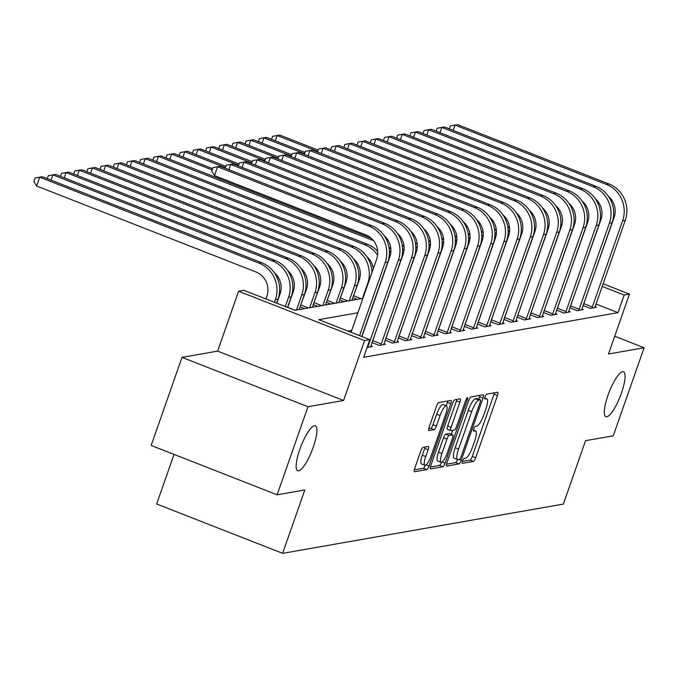 <?xml version="1.0" encoding="UTF-8"?>
<svg xmlns="http://www.w3.org/2000/svg" width="678" height="678" viewBox="0 0 678 678"><rect width="100%" height="100%" fill="white"/><g stroke="black" fill="none" stroke-linecap="round" stroke-linejoin="round"><path stroke-width="1.02" d="M462.54 461.04A2.593 0.636 111.4 0 0 462.32 463.328A2.593 0.636 111.4 0 0 462.413 463.337L473.422 461.404A3.704 0.907 111.4 0 0 475.668 457.76L497.466 395.52A3.704 0.907 111.4 0 0 497.779 392.257A3.704 0.907 111.4 0 0 497.635 392.248L486.635 394.172A2.593 0.636 111.4 0 0 485.058 396.723A2.593 0.636 111.4 0 0 484.838 399.011A2.593 0.636 111.4 0 0 484.94 399.02L486.363 398.766A11.848 2.907 111.4 0 1 486.812 398.8A11.848 2.907 111.4 0 1 485.804 409.249L483.982 414.436A11.848 2.907 111.4 0 1 476.795 426.089L475.371 426.335A2.593 0.636 111.4 0 0 473.795 428.886A2.593 0.636 111.4 0 0 473.575 431.166A2.593 0.636 111.4 0 0 473.676 431.174L475.1 430.928A11.848 2.907 111.4 0 1 475.549 430.962A11.848 2.907 111.4 0 1 474.541 441.412L472.727 446.599A11.848 2.907 111.4 0 1 465.532 458.243L464.108 458.498A2.593 0.636 111.4 0 0 462.54 461.04M313.287 447.124A24.137 5.924 111.4 0 0 315.338 425.835A24.137 5.924 111.4 0 0 299.778 449.497A24.137 5.924 111.4 0 0 297.727 470.786A24.137 5.924 111.4 0 0 313.287 447.124M621.446 393.054A24.137 5.924 111.4 0 0 623.506 371.764A24.137 5.924 111.4 0 0 607.937 395.427A24.137 5.924 111.4 0 0 605.886 416.716A24.137 5.924 111.4 0 0 621.446 393.054M423.064 447.361A3.704 0.907 111.4 0 0 420.818 450.997L414.707 468.464A3.704 0.907 111.4 0 0 414.385 471.727A3.704 0.907 111.4 0 0 414.529 471.735L426.75 469.591A3.704 0.907 111.4 0 0 428.996 465.955L450.794 403.707A3.704 0.907 111.4 0 0 451.116 400.444A3.704 0.907 111.4 0 0 450.972 400.435L438.751 402.579A3.704 0.907 111.4 0 0 436.505 406.215L429.115 427.31A3.704 0.907 111.4 0 0 428.801 430.572A3.704 0.907 111.4 0 0 428.937 430.589L434.174 429.666A3.704 0.907 111.4 0 0 436.42 426.03L440.081 415.572A9.899 2.432 111.4 0 1 446.463 405.859A9.899 2.432 111.4 0 1 445.624 414.597L431.276 455.574A9.899 2.432 111.4 0 1 424.886 465.278A9.899 2.432 111.4 0 1 425.733 456.548L428.123 449.717A3.704 0.907 111.4 0 0 428.437 446.455A3.704 0.907 111.4 0 0 428.301 446.438L423.064 447.361M277.124 494.804L151.169 445.438L182.009 357.365L307.973 406.732L277.124 494.804L304.829 489.94L282.624 553.35L563.35 504.093L585.555 440.683L613.259 435.827L644.1 347.755L608.48 354.001L629.455 294.116L624.175 295.04L618.005 312.651L363.671 357.281L369.841 339.661L364.561 340.593L238.605 291.226L243.877 290.303L294.947 310.312L362.908 298.388M307.973 406.732L343.585 400.478L364.561 340.593M446.921 462.811A3.704 0.907 111.4 0 0 446.607 466.074A3.704 0.907 111.4 0 0 446.743 466.083L458.972 463.938A3.704 0.907 111.4 0 0 461.218 460.303L483.016 398.054A3.704 0.907 111.4 0 0 483.329 394.791A3.704 0.907 111.4 0 0 483.185 394.782L470.964 396.927A3.704 0.907 111.4 0 0 468.718 400.562L446.921 462.811M442.861 466.769L430.64 468.913A3.704 0.907 111.4 0 1 430.496 468.896A3.704 0.907 111.4 0 1 430.81 465.633L452.607 403.393A3.704 0.907 111.4 0 1 454.853 399.749L460.091 398.834A3.704 0.907 111.4 0 1 460.226 398.842A3.704 0.907 111.4 0 1 459.913 402.113L451.073 427.352A3.704 0.907 111.4 0 0 450.76 430.615A3.704 0.907 111.4 0 0 450.895 430.632L454.37 430.022A3.704 0.907 111.4 0 0 456.616 426.377L465.82 400.096A2.593 0.636 111.4 0 1 467.489 397.562A2.593 0.636 111.4 0 1 467.269 399.842L445.107 463.125A3.704 0.907 111.4 0 1 442.861 466.769L439.454 465.43L430.411 467.015M644.1 347.755L614.709 336.229M618.005 312.651L595.962 304.015M351.696 330.406L347.916 331.076M595.047 306.651L596.564 307.244L590.233 308.354L583.046 305.541M581.86 308.965L583.368 309.558L577.037 310.668L569.851 307.854L600.911 219.816A18.857 18.077 -100 0 0 595.267 198.671M568.664 311.278L570.181 311.872L563.85 312.982L556.663 310.168L587.716 222.13A18.857 18.077 -100 0 0 582.08 200.985M555.477 313.592L556.985 314.185L550.655 315.295L543.468 312.482M542.281 315.906L543.798 316.499L537.459 317.609L530.281 314.795L561.333 226.757A18.857 18.077 -100 0 0 555.689 205.612M529.094 318.219L530.603 318.813L524.272 319.923L517.085 317.109M515.899 320.541L517.407 321.126L511.076 322.245L503.89 319.423M502.703 322.855L504.22 323.448L497.889 324.559L490.703 321.736L521.755 233.707A18.857 18.077 -100 0 0 516.119 212.561M489.516 325.169L491.025 325.762L484.694 326.872L477.507 324.059L508.568 236.02A18.857 18.077 -100 0 0 502.923 214.875M476.32 327.482L477.837 328.076L471.507 329.186L464.32 326.372M463.133 329.796L464.642 330.389L458.311 331.5L451.124 328.686L482.185 240.648A18.857 18.077 -100 0 0 476.541 219.502M449.938 332.11L451.455 332.703L445.115 333.813L437.937 331L468.99 242.961A18.857 18.077 -100 0 0 463.354 221.816M436.751 334.424L438.259 335.017L431.928 336.127L424.742 333.313M423.555 336.737L425.064 337.33L418.733 338.441L411.546 335.627M410.36 339.051L411.877 339.644L405.546 340.754L398.359 337.941L429.411 249.911A18.857 18.077 -100 0 0 423.775 228.757M397.172 341.373L398.681 341.958L392.35 343.076L385.163 340.254M383.977 343.687L385.494 344.28L379.163 345.39L371.976 342.568M370.79 346L372.298 346.594L367.095 347.509M352.831 297.642L357.255 299.379M340.381 261.233A18.857 18.077 -100 0 1 346.017 282.387L339.653 299.964L344.068 301.693M327.186 263.547A18.857 18.077 -100 0 1 332.822 284.701L326.457 302.278L330.872 304.015M313.253 304.591L317.677 306.329M300.803 268.183A18.857 18.077 -100 0 1 306.439 289.328L300.074 306.914L304.49 308.643M174.034 454.404L156.669 503.991L282.624 553.35M343.585 400.478L217.63 351.119L182.009 357.365M217.63 351.119L238.605 291.226M357.865 312.795L318.77 319.652L369.841 339.661M624.175 295.04L602.132 286.396M603.047 283.768L629.455 294.116M462.421 461.404L470.015 460.074A3.704 0.907 111.4 0 0 472.261 456.43L494.059 394.189A3.704 0.907 111.4 0 0 494.465 392.799M478.753 399.164L479.609 396.723A3.704 0.907 111.4 0 0 480.007 395.342M446.522 464.193L455.565 462.608A3.704 0.907 111.4 0 0 457.599 459.531M459.523 459.294A2.593 0.636 111.4 0 0 461.099 456.752L480.227 402.113A2.593 0.636 111.4 0 0 480.448 399.834A2.593 0.636 111.4 0 0 480.355 399.825L478.854 400.088A11.848 2.907 111.4 0 0 471.659 411.732L458.582 449.082A11.848 2.907 111.4 0 0 457.574 459.523A11.848 2.907 111.4 0 0 458.023 459.565L459.523 459.294M477.126 398.554A2.593 0.636 111.4 0 0 477.049 398.495A2.593 0.636 111.4 0 0 476.948 398.486L480.355 399.825M457.574 459.523L454.175 458.192A11.848 2.907 111.4 0 1 455.175 447.743L468.261 410.402A11.848 2.907 111.4 0 1 475.447 398.749L476.948 398.486M450.65 430.53L447.497 429.293A3.704 0.907 111.4 0 1 447.353 429.284A3.704 0.907 111.4 0 1 447.666 426.021L456.506 400.774A3.704 0.907 111.4 0 0 456.913 399.393M452.726 430.31L451.336 434.293M441.903 453.548A9.899 2.432 111.4 0 0 441.056 462.277A9.899 2.432 111.4 0 0 447.438 452.573L452.497 438.141A3.704 0.907 111.4 0 0 452.811 434.869A3.704 0.907 111.4 0 0 452.675 434.861L449.2 435.471A3.704 0.907 111.4 0 0 446.955 439.107L441.903 453.548L438.496 452.209A9.899 2.432 111.4 0 0 437.649 460.947L441.056 462.277M449.522 433.623A3.704 0.907 111.4 0 0 449.412 433.539A3.704 0.907 111.4 0 0 449.268 433.53L452.675 434.861M438.496 452.209L443.548 437.776A3.704 0.907 111.4 0 1 445.802 434.132L449.268 433.53M439.454 465.43A3.704 0.907 111.4 0 0 441.522 462.294M424.886 465.278L421.487 463.947A9.899 2.432 111.4 0 1 422.326 455.209L424.716 448.378A3.704 0.907 111.4 0 0 425.123 446.997M446.463 405.859L443.065 404.529A9.899 2.432 111.4 0 0 436.674 414.233L440.081 415.572M428.716 428.699L430.767 428.335A3.704 0.907 111.4 0 0 433.013 424.699L436.674 414.233M446.209 405.758L447.395 402.376A3.704 0.907 111.4 0 0 447.794 400.995M414.3 469.846L423.352 468.261A3.704 0.907 111.4 0 0 425.343 465.294M505.22 245.563A18.857 18.077 -100 0 0 505.161 245.105M271.531 139.321L272.59 136.303L279.785 135.075L318.151 150.109M279.785 135.075L277.149 135.532L317.694 151.423M491.118 219.384L492.279 219.841M508.11 230.096A28.29 27.12 80 0 1 509.5 232.003M507.669 226.35A28.29 27.12 80 0 1 509.602 228.283M517.06 246.47A28.29 27.12 80 0 1 517.085 247.055M272.59 136.303L277.149 135.532L275.302 140.795M594.843 307.541L625.252 220.375L622.607 220.842L591.953 308.049M583.063 305.541L614.099 217.502A18.857 18.077 -100 0 0 608.463 196.357M449.395 128.896L450.455 125.879L457.65 124.65L608.971 183.95A28.29 27.12 80 0 1 625.252 220.375M457.65 124.65L455.014 125.108L606.335 184.408A28.29 27.12 80 0 1 622.607 220.842M450.455 125.879L455.014 125.108L453.167 130.379M583.928 303.659L592.436 306.99M492.033 247.877A18.857 18.077 -100 0 0 491.965 247.419M258.343 141.634L259.394 138.617L266.59 137.388L304.964 152.423M266.59 137.388L263.954 137.846L304.507 153.737M477.931 221.698L479.092 222.155M494.915 232.41A28.29 27.12 80 0 1 496.313 234.317M494.482 228.664A28.29 27.12 80 0 1 496.415 230.596M503.864 248.784A28.29 27.12 80 0 1 503.89 249.368M259.394 138.617L263.954 137.846L262.115 143.117M478.838 250.19A18.857 18.077 -100 0 0 478.77 249.733M245.148 143.948L246.207 140.931L253.403 139.702L291.769 154.737M253.403 139.702L250.767 140.16L291.311 156.05M464.735 224.02L465.896 224.469M481.727 234.724A28.29 27.12 80 0 1 483.117 236.63M481.287 230.978A28.29 27.12 80 0 1 483.219 232.918M490.677 251.097A28.29 27.12 80 0 1 490.703 251.682M246.207 140.931L250.767 140.16L248.919 145.431M465.65 252.504A18.857 18.077 -100 0 0 465.583 252.046M231.952 146.262L233.012 143.244L240.207 142.016L278.582 157.05M240.207 142.016L237.571 142.482L278.116 158.364M451.54 226.333L452.709 226.791M468.532 237.037A28.29 27.12 80 0 1 469.93 238.944M468.1 233.291A28.29 27.12 80 0 1 470.024 235.232M477.481 253.411A28.29 27.12 80 0 1 477.507 253.996M233.012 143.244L237.571 142.482L235.724 147.745M581.648 309.863L612.056 222.689L609.42 223.155L578.758 310.363M436.208 131.21L437.259 128.193L444.463 126.964L595.776 186.264A28.29 27.12 80 0 1 612.056 222.689M444.463 126.964L441.819 127.422L593.14 186.721A28.29 27.12 80 0 1 609.42 223.155M437.259 128.193L441.819 127.422L439.98 132.693M570.74 305.973L579.249 309.312M568.461 312.177L598.869 225.003L596.225 225.469L565.571 312.677M423.013 133.524L424.072 130.507L431.267 129.278L582.588 188.577A28.29 27.12 80 0 1 598.869 225.003M431.267 129.278L428.632 129.744L579.944 189.043A28.29 27.12 80 0 1 596.225 225.469M424.072 130.507L428.632 129.744L426.784 135.007M557.545 308.287L566.054 311.626M555.265 314.49L585.673 227.316L583.038 227.783L552.375 314.999M543.485 312.49L574.529 224.443A18.857 18.077 -100 0 0 568.884 203.298M409.817 135.837L410.876 132.82L418.072 131.591L569.393 190.891A28.29 27.12 80 0 1 585.673 227.316M418.072 131.591L415.436 132.057L566.757 191.357A28.29 27.12 80 0 1 583.038 227.783M410.876 132.82L415.436 132.057L413.597 137.32M544.349 310.6L552.867 313.939M452.455 254.818A18.857 18.077 -100 0 0 452.387 254.369M218.765 148.575L219.825 145.558L227.02 144.329L265.386 159.364M227.02 144.329L224.376 144.795L264.929 160.686M438.352 228.647L439.514 229.105M455.345 239.359A28.29 27.12 80 0 1 456.735 241.258M454.904 235.605A28.29 27.12 80 0 1 456.836 237.546M464.294 255.733A28.29 27.12 80 0 1 464.311 256.309M219.825 145.558L224.376 144.795L222.537 150.058M542.069 316.804L572.478 229.63L569.842 230.096L539.188 317.312M396.63 138.159L397.689 135.134L404.885 133.905L556.206 193.205A28.29 27.12 80 0 1 572.478 229.63M404.885 133.905L402.249 134.371L553.562 193.671A28.29 27.12 80 0 1 569.842 230.096M397.689 135.134L402.249 134.371L400.401 139.634M531.162 312.914L539.671 316.253M439.268 257.132A18.857 18.077 -100 0 0 439.2 256.682M205.57 150.897L206.629 147.88L213.824 146.643L252.199 161.678M213.824 146.643L211.189 147.109L251.733 163M425.157 230.961L426.326 231.418M442.149 241.673A28.29 27.12 80 0 1 443.539 243.58M441.717 237.919A28.29 27.12 80 0 1 443.641 239.859M451.099 258.047A28.29 27.12 80 0 1 451.124 258.623M206.629 147.88L211.189 147.109L209.341 152.372M426.072 259.445A18.857 18.077 -100 0 0 426.004 258.996M192.382 153.211L193.433 150.194L200.637 148.957L239.003 164M200.637 148.957L197.993 149.423L238.546 165.313M411.97 233.274L413.131 233.732M428.954 243.987A28.29 27.12 80 0 1 430.352 245.894M428.521 240.232A28.29 27.12 80 0 1 430.454 242.173M437.912 260.36A28.29 27.12 80 0 1 437.929 260.945M193.433 150.194L197.993 149.423L196.154 154.686M412.877 261.759A18.857 18.077 -100 0 0 412.817 261.31M179.187 155.525L180.246 152.508L187.442 151.27L225.808 166.313M187.442 151.27L184.806 151.736L225.35 167.627M398.774 235.588L399.935 236.046M415.767 246.3A28.29 27.12 80 0 1 417.156 248.207M415.334 242.546A28.29 27.12 80 0 1 417.258 244.487M424.716 262.674A28.29 27.12 80 0 1 424.742 263.259M180.246 152.508L184.806 151.736L182.958 156.999M399.689 264.081A18.857 18.077 -100 0 0 399.622 263.623M166 157.838L167.051 154.821L174.254 153.592L212.621 168.627M174.254 153.592L171.61 154.05L212.163 169.941M385.587 237.902L386.748 238.359M402.571 248.614A28.29 27.12 80 0 1 403.969 250.521M402.139 244.86A28.29 27.12 80 0 1 404.071 246.8M411.529 264.988A28.29 27.12 80 0 1 411.546 265.573M167.051 154.821L171.61 154.05L169.771 159.313M386.494 266.395A18.857 18.077 -100 0 0 386.426 265.937M152.804 160.152L153.864 157.135L161.059 155.906L371.332 238.309M161.059 155.906L158.423 156.364L373.553 240.673M389.384 250.928A28.29 27.12 80 0 1 390.774 252.835M388.943 247.182A28.29 27.12 80 0 1 390.875 249.114M398.333 267.301A28.29 27.12 80 0 1 398.359 267.886M153.864 157.135L158.423 156.364L156.576 161.635M528.882 319.118L559.291 231.952L556.655 232.41L525.992 319.626M517.102 317.118L548.138 229.079A18.857 18.077 -100 0 0 542.502 207.926M383.434 140.473L384.494 137.456L391.689 136.219L543.01 195.518A28.29 27.12 80 0 1 559.291 231.952M391.689 136.219L389.053 136.685L540.374 195.984A28.29 27.12 80 0 1 556.655 232.41M384.494 137.456L389.053 136.685L387.206 141.948M517.967 315.228L526.484 318.567M515.687 321.431L546.095 234.266L543.459 234.724L512.797 321.94M503.907 319.431L534.95 231.393A18.857 18.077 -100 0 0 529.306 210.239M370.247 142.787L371.298 139.77L378.502 138.532L529.815 197.832A28.29 27.12 80 0 1 546.095 234.266M378.502 138.532L375.858 138.998L527.179 198.298A28.29 27.12 80 0 1 543.459 234.724M371.298 139.77L375.858 138.998L374.019 144.261M504.779 317.55L513.288 320.88M502.5 323.745L532.908 236.58L530.264 237.037L499.61 324.254M357.052 145.1L358.111 142.083L365.306 140.846L516.628 200.154A28.29 27.12 80 0 1 532.908 236.58M365.306 140.846L362.671 141.312L513.992 200.612A28.29 27.12 80 0 1 530.264 237.037M358.111 142.083L362.671 141.312L360.823 146.575M491.584 319.863L500.093 323.194M489.304 326.059L519.712 238.893L517.077 239.351L486.414 326.567M343.865 147.414L344.916 144.397L352.119 143.168L503.432 202.468A28.29 27.12 80 0 1 519.712 238.893M352.119 143.168L349.475 143.626L500.796 202.925A28.29 27.12 80 0 1 517.077 239.351M344.916 144.397L349.475 143.626L347.636 148.889M478.397 322.177L486.906 325.508M476.117 328.372L506.525 241.207L503.881 241.673L473.227 328.881M464.328 326.372L495.372 238.334A18.857 18.077 -100 0 0 489.736 217.189M330.669 149.728L331.728 146.711L338.924 145.482L490.245 204.781A28.29 27.12 80 0 1 506.525 241.207M338.924 145.482L336.288 145.94L487.601 205.239A28.29 27.12 80 0 1 503.881 241.673M331.728 146.711L336.288 145.94L334.44 151.211M465.201 324.491L473.71 327.821M373.307 268.708A18.857 18.077 -100 0 0 366.764 256.606M139.609 162.466L140.668 159.449L147.863 158.22L367.273 244.199A28.29 27.12 80 0 1 377.68 251.436M147.863 158.22L145.228 158.677L364.628 244.665A28.29 27.12 80 0 1 377.587 255.148M385.138 269.615A28.29 27.12 80 0 1 385.163 270.2M140.668 159.449L145.228 158.677L143.389 163.949M462.921 330.695L493.33 243.521L490.694 243.987L460.031 331.195M317.474 152.042L318.533 149.024L325.728 147.796L477.049 207.095A28.29 27.12 80 0 1 493.33 243.521M325.728 147.796L323.092 148.253L474.414 207.561A28.29 27.12 80 0 1 490.694 243.987M318.533 149.024L323.092 148.253L321.253 153.525M452.014 326.804L460.523 330.144M352.84 297.65L359.213 280.073A18.857 18.077 -100 0 0 353.569 258.92M126.422 164.779L127.481 161.762L134.676 160.533L132.041 161L351.441 246.978A28.29 27.12 80 0 1 367.722 283.404L362.442 298.473M134.676 160.533L354.077 246.512A28.29 27.12 80 0 1 371.968 272.514M127.481 161.762L132.041 161L130.193 166.263M353.713 295.769L361.179 298.693M449.726 333.008L480.143 245.834L477.498 246.3L446.844 333.508M304.286 154.355L305.346 151.338L312.541 150.109L463.862 209.409A28.29 27.12 80 0 1 480.143 245.834M312.541 150.109L309.905 150.575L461.218 209.875A28.29 27.12 80 0 1 477.498 246.3M305.346 151.338L309.905 150.575L308.058 155.838M438.819 329.118L447.327 332.457M113.226 167.093L114.285 164.076L121.481 162.847L118.845 163.313L338.246 249.292A28.29 27.12 80 0 1 354.526 285.718L349.255 300.786M121.481 162.847L340.89 248.826A28.29 27.12 80 0 1 357.17 285.26L351.89 300.32M114.285 164.076L118.845 163.313L116.997 168.576M340.517 298.083L347.984 301.007M436.539 335.322L466.947 248.148L464.311 248.614L433.649 335.83M424.759 333.322L455.794 245.275A18.857 18.077 -100 0 0 450.158 224.13M291.091 156.669L292.15 153.652L299.345 152.423L450.667 211.722A28.29 27.12 80 0 1 466.947 248.148M299.345 152.423L296.71 152.889L448.031 212.189A28.29 27.12 80 0 1 464.311 248.614M292.15 153.652L296.71 152.889L294.862 158.152M425.623 331.432L434.14 334.771M100.039 169.415L101.09 166.39L108.294 165.161L105.649 165.627L325.059 251.606A28.29 27.12 80 0 1 341.339 288.031L336.059 303.1M108.294 165.161L327.694 251.14A28.29 27.12 80 0 1 343.975 287.574L338.695 302.642M101.09 166.39L105.649 165.627L103.81 170.89M327.33 300.396L334.796 303.32M423.343 337.636L453.752 250.462L451.116 250.928L420.453 338.144M411.563 335.635L442.607 247.597A18.857 18.077 -100 0 0 436.963 226.444M277.904 158.991L278.955 155.974L286.158 154.737L437.48 214.036A28.29 27.12 80 0 1 453.752 250.462M286.158 154.737L283.514 155.203L434.835 214.502A28.29 27.12 80 0 1 451.116 250.928M278.955 155.974L283.514 155.203L281.675 160.466M412.436 333.746L420.945 337.085M313.27 304.6L319.635 287.014A18.857 18.077 -100 0 0 313.99 265.869M86.843 171.729L87.903 168.712L95.098 167.474L92.462 167.941L311.863 253.919A28.29 27.12 80 0 1 328.144 290.345L322.864 305.414M95.098 167.474L314.507 253.462A28.29 27.12 80 0 1 330.779 289.887L325.508 304.956M87.903 168.712L92.462 167.941L90.615 173.204M314.134 302.71L321.601 305.634M410.156 339.949L440.564 252.784L437.92 253.241L407.266 340.458M264.708 161.305L265.768 158.288L272.963 157.05L424.284 216.35A28.29 27.12 80 0 1 440.564 252.784M272.963 157.05L270.327 157.516L421.648 216.816A28.29 27.12 80 0 1 437.92 253.241M265.768 158.288L270.327 157.516L268.48 162.779M399.24 336.068L407.749 339.398M73.656 174.043L74.707 171.026L81.911 169.788L79.267 170.254L298.676 256.233A28.29 27.12 80 0 1 314.956 292.667L309.676 307.727M81.911 169.788L301.312 255.776A28.29 27.12 80 0 1 317.592 292.201L312.312 307.27M74.707 171.026L79.267 170.254L77.428 175.517M300.947 305.024L308.414 307.956M396.961 342.263L427.369 255.097L424.733 255.555L394.071 342.771M385.18 340.263L416.224 252.224A18.857 18.077 -100 0 0 410.58 231.079M251.521 163.618L252.572 160.601L259.776 159.364L411.088 218.663A28.29 27.12 80 0 1 427.369 255.097M259.776 159.364L257.132 159.83L408.453 219.13A28.29 27.12 80 0 1 424.733 255.555M252.572 160.601L257.132 159.83L255.292 165.093M386.053 338.381L394.562 341.712M287.692 307.473L293.252 291.642A18.857 18.077 -100 0 0 287.608 270.497M60.461 176.356L61.52 173.339L68.715 172.102L66.08 172.568L285.48 258.547A28.29 27.12 80 0 1 301.761 294.981L296.481 310.049M68.715 172.102L288.116 258.089A28.29 27.12 80 0 1 304.397 294.515L299.125 309.583M61.52 173.339L66.08 172.568L64.232 177.831M287.752 307.337L295.218 310.27M276.819 303.21L280.056 293.955A18.857 18.077 -100 0 0 274.421 272.81M47.265 178.67L48.324 175.653L55.52 174.424L52.884 174.882L272.293 260.869A28.29 27.12 80 0 1 288.565 297.295L285.328 306.549M55.52 174.424L274.929 260.403A28.29 27.12 80 0 1 291.209 296.828L287.506 307.397M48.324 175.653L52.884 174.882L51.045 180.145M265.929 298.947L266.869 296.269A18.857 18.077 -100 0 0 256.013 271.988L36.612 186.009L33.9 181.492L35.137 177.967L42.333 176.738L261.733 262.717A28.29 27.12 80 0 1 278.014 299.142L276.616 303.134M42.333 176.738L39.697 177.195L259.098 263.183A28.29 27.12 80 0 1 275.378 299.608L274.437 302.278M35.137 177.967L39.697 177.195L36.612 186.009M383.773 344.577L414.182 257.411L411.538 257.869L380.883 345.085M371.993 342.576L403.029 254.538A18.857 18.077 -100 0 0 397.393 233.393M238.325 165.932L239.385 162.915L246.58 161.686L397.901 220.986A28.29 27.12 80 0 1 414.182 257.411M246.58 161.686L243.944 162.144L395.266 221.443A28.29 27.12 80 0 1 411.538 257.869M239.385 162.915L243.944 162.144L242.097 167.407M372.858 340.695L381.367 344.026M370.578 346.89L400.986 259.725L398.35 260.191L367.688 347.399M361.925 336.568L389.842 256.852A18.857 18.077 -100 0 0 384.197 235.707M225.138 168.246L226.189 165.229L233.385 164L384.706 223.299A28.29 27.12 80 0 1 400.986 259.725M233.385 164L230.749 164.457L382.07 223.757A28.29 27.12 80 0 1 398.35 260.191M226.189 165.229L230.749 164.457L228.91 169.729M367.578 346.111L368.179 346.339M351.034 332.296L376.646 259.166A18.857 18.077 -100 0 0 365.789 234.885L214.477 175.585L211.765 171.068L213.002 167.542L220.197 166.313L371.519 225.613A28.29 27.12 80 0 1 387.799 262.039L361.721 336.483M220.197 166.313L217.562 166.771L368.874 226.071A28.29 27.12 80 0 1 385.155 262.505L359.543 335.635M213.002 167.542L217.562 166.771L214.477 175.585M473.439 430.276L475.1 430.928M484.702 398.113L486.363 398.766M494.059 394.189L497.466 395.52M472.261 456.43L475.668 457.76M470.015 460.074L473.422 461.404M479.609 396.723L483.016 398.054M458.93 459.404L461.218 460.303M455.565 462.608L458.972 463.938M475.447 398.749L478.854 400.088M468.261 410.402L471.659 411.732M455.175 447.743L458.582 449.082M456.506 400.774L459.913 402.113M447.666 426.021L451.073 427.352M466.1 399.384L467.269 399.842M442.141 461.964L445.107 463.125M445.802 434.132L449.2 435.471M443.548 437.776L446.955 439.107M424.716 448.378L428.123 449.717M422.326 455.209L425.733 456.548M433.013 424.699L436.42 426.03M430.767 428.335L434.174 429.666M447.395 402.376L450.794 403.707M426.14 464.828L428.996 465.955M423.352 468.261L426.75 469.591M608.971 183.95L606.335 184.408M595.776 186.264L593.14 186.721M582.588 188.577L579.944 189.043M569.393 190.891L566.757 191.357M556.206 193.205L553.562 193.671M543.01 195.518L540.374 195.984M529.815 197.832L527.179 198.298M516.628 200.154L513.992 200.612M503.432 202.468L500.796 202.925M490.245 204.781L487.601 205.239M367.273 244.199L364.628 244.665M477.049 207.095L474.414 207.561M368.188 283.319L367.722 283.404M354.077 246.512L351.441 246.978M463.862 209.409L461.218 209.875M357.17 285.26L354.526 285.718M340.89 248.826L338.246 249.292M450.667 211.722L448.031 212.189M343.975 287.574L341.339 288.031M327.694 251.14L325.059 251.606M437.48 214.036L434.835 214.502M330.779 289.887L328.144 290.345M314.507 253.462L311.863 253.919M424.284 216.35L421.648 216.816M317.592 292.201L314.956 292.667M301.312 255.776L298.676 256.233M411.088 218.663L408.453 219.13M304.397 294.515L301.761 294.981M288.116 258.089L285.48 258.547M291.209 296.828L288.565 297.295M274.929 260.403L272.293 260.869M278.014 299.142L275.378 299.608M261.733 262.717L259.098 263.183M397.901 220.986L395.266 221.443M384.706 223.299L382.07 223.757M387.799 262.039L385.155 262.505M371.519 225.613L368.874 226.071M473.456 430.14L475.549 430.962M484.719 397.986L486.812 398.8M477.049 398.495L480.448 399.834M447.353 429.284L450.76 430.615M449.412 433.539L452.811 434.869"/></g></svg>
